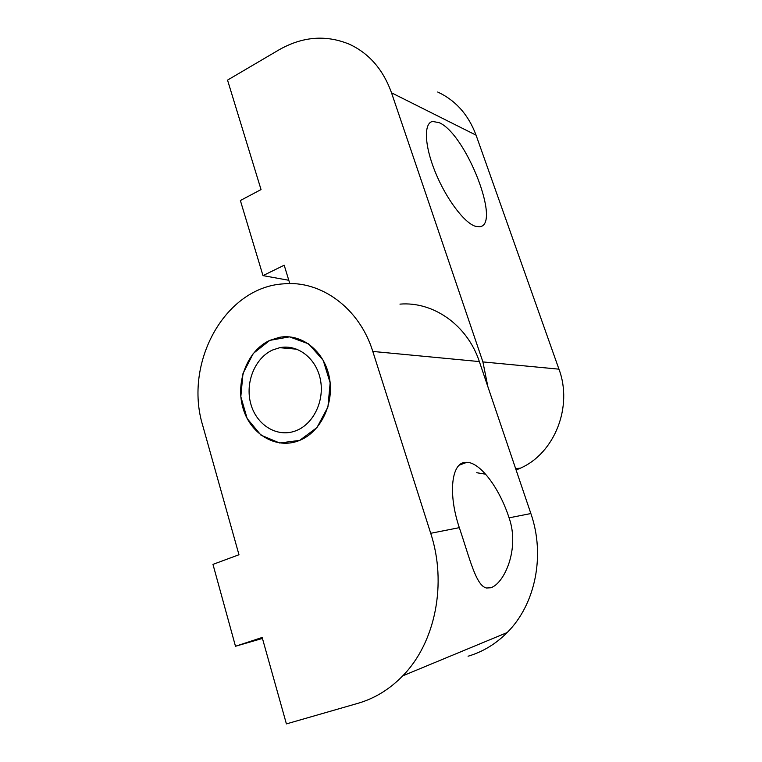 <?xml version="1.0" encoding="UTF-8"?>
<svg xmlns="http://www.w3.org/2000/svg" width="762" height="762" viewBox="0 0 762 762"><rect width="100%" height="100%" fill="white"/><g stroke="black" fill="none" stroke-linecap="round" stroke-linejoin="round"><path stroke-width="1.14" d="M296.675 430.435C313.963 423.434 324.822 400.021 320.278 379.009C315.935 357.95 297.409 343.995 279.721 347.691L272.653 349.977C254.889 357.978 244.916 382.715 250.755 403.746C256.356 424.863 276.835 437.788 295.294 430.978L296.675 430.435C313.963 423.434 324.822 400.021 320.278 379.009C315.935 357.95 297.409 343.995 279.721 347.691L272.653 349.977C254.889 357.978 244.916 382.715 250.755 403.746C256.356 424.863 276.835 437.788 295.294 430.978L296.675 430.435M299.647 440.388L298.799 440.731C275.739 449.713 249.965 433.788 242.83 407.537C235.372 381.41 247.64 350.472 269.786 340.376L279.435 337.328C301.295 333.175 324.041 350.672 329.241 376.847C334.68 402.946 321.05 431.825 299.647 440.388L298.799 440.731C275.739 449.713 249.965 433.788 242.83 407.537C235.372 381.41 247.64 350.472 269.786 340.376L279.435 337.328C301.295 333.175 324.041 350.672 329.241 376.847C334.68 402.946 321.05 431.825 299.647 440.388L298.799 440.731C275.739 449.713 249.965 433.788 242.83 407.537C235.372 381.41 247.64 350.472 269.786 340.376L279.435 337.328C301.295 333.175 324.041 350.672 329.241 376.847C334.68 402.946 321.05 431.825 299.647 440.388M475.259 226.247L479.422 226.771C501.796 225.609 466.134 134.112 439.283 122.711L432.606 121.434C423.615 123.034 424.377 145.313 435.188 171.879C445.903 198.434 464.087 222.714 475.259 226.247M487.88 386.725L482.908 361.921L391.516 92.812C383.153 69.552 369.094 53.35 349.32 44.206C325.898 34.585 302.419 36.481 278.902 49.901L227.533 80.105L261.033 189.567L240.373 200.52L262.985 275.625L284.188 265.214L289.808 283.597M437.712 92.021C455.666 100.394 468.449 114.767 476.069 135.16L558.956 369.17C573.062 406.556 554.65 453.142 520.532 468.116L516.112 470.011M485.632 474.202L476.707 472.716M262.985 275.625L288.788 280.273M490.795 587.759L486.585 588.016C475.974 586.054 469.63 558.003 459.315 527.656C447.78 493.366 451.571 462.524 465.487 462.353L466.839 462.324C480.346 462.448 499.434 488.08 509.083 517.836C519.96 548.716 504.33 583.511 490.795 587.759M468.078 656.225C482.794 651.862 495.814 643.976 507.149 632.574C535.524 604.38 545.421 555.146 530.866 513.54L479.355 361.579C467.335 324.974 433.159 301.304 399.955 304.124M235.487 646.262L212.969 564.375L238.973 554.746L202.74 425.558C183.509 362.95 224.819 287.274 283.493 283.855C320.754 280.14 359.35 307.838 372.799 351.434L430.711 533.295C447.208 583.387 435.464 642.614 402.746 675.837C389.677 689.277 374.742 698.44 357.95 703.316L286.407 723.9L262.166 637.47L235.487 646.262L262.433 638.432M269.786 340.376L289.512 336.861L308.61 343.872L323.193 360.274L330.156 382.857L327.927 406.975L316.963 427.568L299.647 440.388L279.625 442.998L260.947 435.131L247.174 418.567L240.821 396.64L242.992 373.504L253.27 353.473L269.786 340.376M391.516 92.812L476.069 135.16M482.908 361.921L558.956 369.17M509.083 517.836L530.866 513.54M372.799 351.434L479.355 361.579M430.711 533.295L459.315 527.656M279.721 347.691L296.932 349.215L279.721 347.691M520.513 468.125L515.645 468.64M466.839 462.324L459.286 465.144M402.746 675.837L507.149 632.574"/></g></svg>
